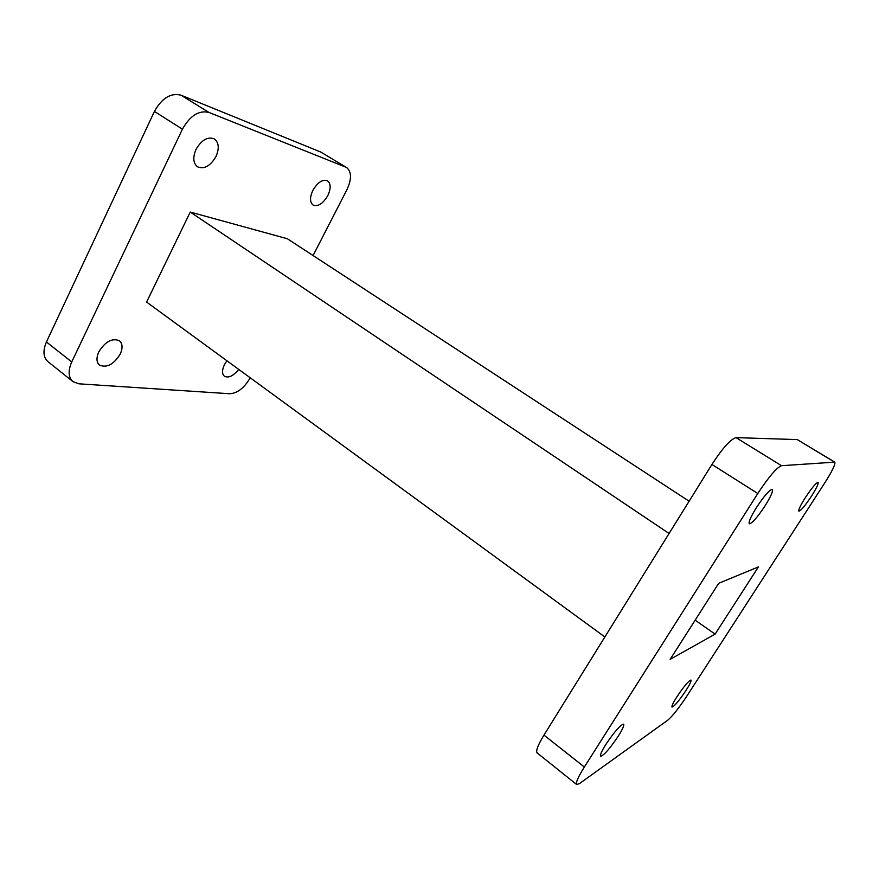 <?xml version="1.0" encoding="UTF-8"?>
<svg xmlns="http://www.w3.org/2000/svg" width="879" height="879" viewBox="0 0 879 879"><rect width="100%" height="100%" fill="white"/><g stroke="black" fill="none" stroke-linecap="round" stroke-linejoin="round"><path stroke-width="1.32" d="M98.778 351.919C105.293 341.491 112.182 337.778 119.423 340.766C122.62 343.656 122.884 348.095 120.214 354.083C113.754 364.455 106.853 368.136 99.547 365.115C96.426 362.28 96.174 357.874 98.778 351.919M238.725 369.389C233.418 375.948 228.661 378.245 224.442 376.256C221.915 373.971 221.926 370.081 224.475 364.598L226.914 360.753M312.858 190.38C317.704 182.25 322.604 179.074 327.57 180.832C330.933 183.678 331.009 188.6 327.812 195.61C322.989 203.697 318.088 206.851 313.089 205.071C309.782 202.28 309.705 197.379 312.858 190.38M195.984 149.452C201.621 139.838 207.774 136.344 214.443 138.959C218.904 142.618 219.431 148.452 216.014 156.462C210.411 166.021 204.247 169.482 197.522 166.823C193.16 163.241 192.644 157.451 195.984 149.452M756.456 507.535C750.743 516.786 748.37 522.192 749.326 523.763C752.105 523.423 757.368 517.423 765.115 505.755C770.85 496.514 773.256 491.064 772.322 489.394C769.586 489.68 764.301 495.723 756.456 507.535M805.45 497.437C800.472 505.337 798.286 509.908 798.879 511.149C800.89 510.743 805.087 505.766 811.46 496.195C816.448 488.306 818.646 483.703 818.074 482.395C816.097 482.769 811.888 487.779 805.45 497.437M677.061 696.564C673.182 702.673 671.512 706.178 672.017 707.068C674.369 706.342 678.984 700.871 685.884 690.63C689.773 684.51 691.465 680.983 690.971 680.049C688.664 680.709 684.027 686.213 677.061 696.564M605.84 744.458C601.621 751.226 599.874 755.16 600.61 756.237C603.906 755.435 609.817 748.71 618.333 736.053C622.585 729.262 624.354 725.296 623.629 724.153C620.398 724.878 614.476 731.647 605.84 744.458M834.501 462.079L797.231 439.588L834.797 462.145L781.508 465.694C776.651 467.595 768.751 476.857 757.797 493.504L584.348 767.015C578.085 777.08 575.525 782.914 576.657 784.529L579.536 783.563L667.732 720.209C672.501 716.154 678.808 708.232 686.631 696.432L824.777 482.879C832.27 471.045 835.61 464.134 834.797 462.145M757.797 493.504L711.924 464.464C722.604 448.059 730.636 439.115 736.031 437.632L781.508 465.694M576.657 784.529L537.113 752.896C535.641 751.018 537.915 745.095 543.969 735.108L584.348 767.015M797.231 439.588L736.031 437.632M711.924 464.464L543.969 735.108M689.114 501.217L287.378 238.758L190.249 212.059L146.595 302.068L604.873 636.967M669.084 533.487L190.249 212.059M715.11 634.111L670.15 659.36L718.648 583.326L758.412 566.911L715.11 634.111L695.146 620.178M72.957 381.629L47.993 361.676C43.236 357.303 42.708 350.732 46.433 341.964L71.737 361.95C67.903 370.795 68.309 377.355 72.957 381.629L78.934 383.815L229.858 393.748C237.506 393.221 244.296 387.903 250.229 377.794M313.078 255.547L346.908 189.732C351.743 179.206 351.677 171.823 346.689 167.592L320.747 152.034L346.689 167.592M180.975 95.174L208.971 112.446C198.918 110.062 190.073 115.643 182.425 129.18L154.418 111.435C161.912 98.063 170.768 92.647 180.975 95.174L320.747 152.034M46.433 341.964L154.418 111.435M71.737 361.95L182.425 129.18M208.971 112.446L345.777 167.142"/></g></svg>
